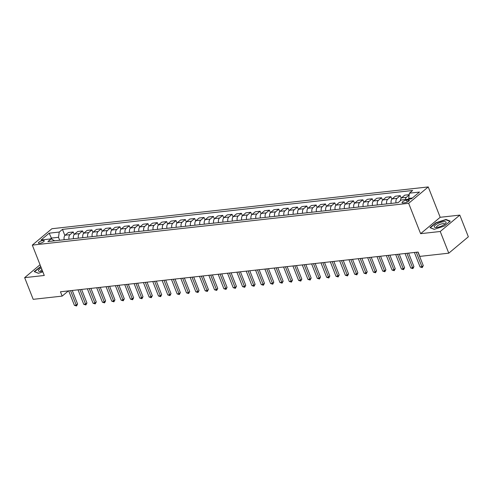 <?xml version="1.0" encoding="UTF-8"?>
<svg xmlns="http://www.w3.org/2000/svg" width="493" height="493" viewBox="0 0 493 493"><rect width="100%" height="100%" fill="white"/><g stroke="black" fill="none" stroke-linecap="round" stroke-linejoin="round"><path stroke-width="0.74" d="M39.613 243.345A3.131 0.943 -21.5 0 0 42.805 242.26A3.131 0.943 -21.5 0 0 44.216 240.781A3.131 0.943 -21.5 0 0 43.002 240.51A3.131 0.943 -21.5 0 0 39.81 241.595A3.131 0.943 -21.5 0 0 38.399 243.074A3.131 0.943 -21.5 0 0 39.613 243.345M428.232 186.933L51.888 228.727L32.31 245.113L408.66 203.319L428.232 186.933L440.187 217.29L420.615 233.676L440.237 231.494L459.809 215.108L440.187 217.29M459.809 215.108L468.35 236.794L448.778 253.18L440.237 231.494M448.778 253.18L419.814 256.397L418.107 252.059L60.448 291.782L62.155 296.114L68.391 290.895M408.155 199.992L406.509 200.176A3.032 0.912 -21.5 0 0 403.422 201.224A3.032 0.912 -21.5 0 0 402.054 202.66A3.032 0.912 -21.5 0 0 403.231 202.919L404.876 202.74A3.032 0.912 -21.5 0 0 407.964 201.686A3.032 0.912 -21.5 0 0 409.332 200.257A3.032 0.912 -21.5 0 0 408.155 199.992L408.654 201.249M412.425 197.995L408.685 198.408L409.436 193.17L412.635 190.489L62.457 229.381L64.866 235.512M409.436 193.17L419.525 192.048L411.378 198.864L401.29 199.985L398.091 202.666L47.907 241.558L51.106 238.877L41.018 239.999L49.164 233.183L59.252 232.061L62.457 229.381M40.05 264.759L24.65 277.651L33.191 299.331L62.155 296.114M24.65 277.651L44.271 275.47L32.31 245.113M420.615 233.676L408.66 203.319M51.106 238.877L54.68 240.806M51.857 239.247L51.401 238.088L50.36 238.963M408.974 199.135L408.685 198.408M59.665 240.251L58.507 237.299L51.401 238.088L49.164 233.183M405.295 199.542A3.907 2.496 -96.3 0 1 406.386 197.311L409.178 194.969M64.201 239.746A3.907 2.496 -96.3 0 1 65.175 235.204L68.373 232.523L73.229 231.987L74.215 234.471M73.543 238.711A3.907 2.496 -96.3 0 1 74.517 234.169L77.715 231.488L82.578 230.946L83.557 233.435M82.886 237.675A3.907 2.496 -96.3 0 1 83.859 233.127L87.058 230.447L91.92 229.911L92.9 232.4M92.228 236.634A3.907 2.496 -96.3 0 1 93.202 232.092L96.406 229.411L101.262 228.869L102.242 231.359M101.576 235.599A3.907 2.496 -96.3 0 1 102.544 231.051L105.748 228.376L110.605 227.834L111.584 230.323M110.919 234.563A3.907 2.496 -96.3 0 1 111.886 230.015L115.091 227.335L119.947 226.798L120.927 229.288M120.261 233.522A3.907 2.496 -96.3 0 1 121.235 228.98L124.433 226.299L129.289 225.757L130.269 228.247M129.604 232.486A3.907 2.496 -96.3 0 1 130.577 227.939L133.776 225.264L138.632 224.722L139.618 227.211M138.946 231.445A3.907 2.496 -96.3 0 1 139.92 226.903L143.118 224.223L147.98 223.686L148.96 226.17M148.288 230.41A3.907 2.496 -96.3 0 1 149.262 225.868L152.46 223.187L157.322 222.645L158.302 225.135M157.631 229.374A3.907 2.496 -96.3 0 1 158.604 224.826L161.803 222.146L166.665 221.61L167.645 224.099M166.979 228.333A3.907 2.496 -96.3 0 1 167.947 223.791L171.151 221.111L176.007 220.568L176.987 223.058M176.321 227.298A3.907 2.496 -96.3 0 1 177.289 222.75L180.493 220.075L185.35 219.533L186.329 222.023M185.664 226.256A3.907 2.496 -96.3 0 1 186.637 221.714L189.836 219.034L194.692 218.498L195.672 220.981M195.006 225.221A3.907 2.496 -96.3 0 1 195.98 220.679L199.178 217.998L204.034 217.456L205.02 219.946M204.349 224.186A3.907 2.496 -96.3 0 1 205.322 219.638L208.521 216.957L213.383 216.421L214.363 218.91M213.691 223.144A3.907 2.496 -96.3 0 1 214.665 218.602L217.863 215.922L222.725 215.379L223.705 217.869M223.033 222.109A3.907 2.496 -96.3 0 1 224.007 217.561L227.205 214.886L232.067 214.344L233.047 216.834M232.382 221.074A3.907 2.496 -96.3 0 1 233.349 216.526L236.554 213.845L241.41 213.309L242.39 215.798M241.724 220.032A3.907 2.496 -96.3 0 1 242.692 215.49L245.896 212.81L250.752 212.267L251.732 214.757M251.066 218.997A3.907 2.496 -96.3 0 1 252.04 214.449L255.238 211.774L260.094 211.232L261.074 213.722M260.409 217.955A3.907 2.496 -96.3 0 1 261.382 213.414L264.581 210.733L269.437 210.197L270.417 212.68M269.751 216.92A3.907 2.496 -96.3 0 1 270.725 212.378L273.923 209.698L278.785 209.155L279.765 211.645M279.093 215.885A3.907 2.496 -96.3 0 1 280.067 211.337L283.265 208.656L288.128 208.12L289.108 210.61M288.436 214.843A3.907 2.496 -96.3 0 1 289.409 210.301L292.608 207.621L297.47 207.078L298.45 209.568M297.784 213.808A3.907 2.496 -96.3 0 1 298.752 209.26L301.956 206.585L306.812 206.043L307.792 208.533M307.127 212.766A3.907 2.496 -96.3 0 1 308.094 208.225L311.299 205.544L316.155 205.008L317.135 207.491M316.469 211.731A3.907 2.496 -96.3 0 1 317.437 207.189L320.641 204.509L325.497 203.966L326.477 206.456M325.811 210.696A3.907 2.496 -96.3 0 1 326.785 206.148L329.983 203.467L334.839 202.931L335.819 205.421M335.154 209.654A3.907 2.496 -96.3 0 1 336.127 205.113L339.326 202.432L344.188 201.896L345.168 204.379M344.496 208.619A3.907 2.496 -96.3 0 1 345.47 204.071L348.668 201.397L353.53 200.854L354.51 203.344M353.838 207.584A3.907 2.496 -96.3 0 1 354.812 203.036L358.01 200.355L362.873 199.819L363.852 202.309M363.187 206.542A3.907 2.496 -96.3 0 1 364.154 202.001L367.359 199.32L372.215 198.778L373.195 201.267M372.529 205.507A3.907 2.496 -96.3 0 1 373.497 200.959L376.701 198.285L381.557 197.742L382.537 200.232M381.872 204.466A3.907 2.496 -96.3 0 1 382.839 199.924L386.044 197.243L390.9 196.707L391.88 199.19M391.214 203.43A3.907 2.496 -96.3 0 1 392.188 198.889L395.386 196.208L400.242 195.666L401.222 198.155M400.378 200.75A3.907 2.496 -96.3 0 1 401.53 197.847L404.728 195.166L409.221 194.667M396.07 202.888A3.907 2.496 -96.3 0 1 397.044 198.346L400.242 195.666M386.728 203.929A3.907 2.496 -96.3 0 1 387.701 199.382L390.9 196.707M377.385 204.965A3.907 2.496 -96.3 0 1 378.359 200.423L381.557 197.742M368.043 206.006A3.907 2.496 -96.3 0 1 369.017 201.458L372.215 198.778M358.701 207.042A3.907 2.496 -96.3 0 1 359.668 202.5L362.873 199.819M349.358 208.077A3.907 2.496 -96.3 0 1 350.326 203.535L353.53 200.854M340.01 209.118A3.907 2.496 -96.3 0 1 340.983 204.57L344.188 201.896M330.667 210.154A3.907 2.496 -96.3 0 1 331.641 205.612L334.839 202.931M321.325 211.195A3.907 2.496 -96.3 0 1 322.299 206.647L325.497 203.966M311.983 212.23A3.907 2.496 -96.3 0 1 312.956 207.682L316.155 205.008M302.64 213.266A3.907 2.496 -96.3 0 1 303.614 208.724L306.812 206.043M293.298 214.307A3.907 2.496 -96.3 0 1 294.266 209.759L297.47 207.078M283.956 215.342A3.907 2.496 -96.3 0 1 284.923 210.801L288.128 208.12M274.613 216.378A3.907 2.496 -96.3 0 1 275.581 211.836L278.785 209.155M265.265 217.419A3.907 2.496 -96.3 0 1 266.238 212.871L269.437 210.197M255.922 218.454A3.907 2.496 -96.3 0 1 256.896 213.913L260.094 211.232M246.58 219.496A3.907 2.496 -96.3 0 1 247.554 214.948L250.752 212.267M237.238 220.531A3.907 2.496 -96.3 0 1 238.211 215.983L241.41 213.309M227.895 221.567A3.907 2.496 -96.3 0 1 228.869 217.025L232.067 214.344M218.553 222.608A3.907 2.496 -96.3 0 1 219.521 218.06L222.725 215.379M209.211 223.643A3.907 2.496 -96.3 0 1 210.178 219.102L213.383 216.421M199.862 224.685A3.907 2.496 -96.3 0 1 200.836 220.137L204.034 217.456M190.52 225.72A3.907 2.496 -96.3 0 1 191.494 221.172L194.692 218.498M181.177 226.755A3.907 2.496 -96.3 0 1 182.151 222.214L185.35 219.533M171.835 227.797A3.907 2.496 -96.3 0 1 172.809 223.249L176.007 220.568M162.493 228.832A3.907 2.496 -96.3 0 1 163.466 224.29L166.665 221.61M153.15 229.867A3.907 2.496 -96.3 0 1 154.118 225.326L157.322 222.645M143.808 230.909A3.907 2.496 -96.3 0 1 144.776 226.361L147.98 223.686M134.46 231.944A3.907 2.496 -96.3 0 1 135.433 227.402L138.632 224.722M125.117 232.986A3.907 2.496 -96.3 0 1 126.091 228.438L129.289 225.757M115.775 234.021A3.907 2.496 -96.3 0 1 116.749 229.473L119.947 226.798M106.433 235.056A3.907 2.496 -96.3 0 1 107.406 230.514L110.605 227.834M97.09 236.098A3.907 2.496 -96.3 0 1 98.064 231.55L101.262 228.869M87.748 237.133A3.907 2.496 -96.3 0 1 88.715 232.591L91.92 229.911M78.405 238.174A3.907 2.496 -96.3 0 1 79.373 233.627L82.578 230.946M69.057 239.21A3.907 2.496 -96.3 0 1 70.031 234.662L73.229 231.987M59.252 232.061L58.507 237.299M446.011 219.465L435.855 222.737L429.958 227.667L434.222 229.337L444.384 226.065L450.282 221.135L446.011 219.465L446.183 219.909M40.728 266.479L34.177 271.625L38.448 273.295L42.854 271.871M416.258 252.262L421.959 266.731L420.091 266.941L414.391 252.471M417.947 252.077L423.284 265.628L421.959 266.731L422.242 267.594L420.091 266.941M423.284 265.628L422.242 267.594M406.916 253.303L412.616 267.773L410.749 267.976L405.049 253.507M408.605 253.112L413.941 266.664L412.616 267.773L412.9 268.63L410.749 267.976M413.941 266.664L412.9 268.63M397.574 254.339L403.274 268.808L401.407 269.018L395.706 254.548M399.262 254.154L404.599 267.699L403.274 268.808L403.557 269.665L401.407 269.018M404.599 267.699L403.557 269.665M388.231 255.374L393.932 269.85L392.064 270.053L386.364 255.584M389.914 255.189L395.257 268.74L393.932 269.85L394.209 270.706L392.064 270.053M395.257 268.74L394.209 270.706M378.889 256.415L384.589 270.885L382.722 271.095L377.022 256.619M380.571 256.224L385.908 269.776L384.589 270.885L384.867 271.742L382.722 271.095M385.908 269.776L384.867 271.742M434.259 226.484A6.354 1.91 -21.5 0 0 435.615 227.495A6.354 1.91 -21.5 0 0 445.524 223.594A6.354 1.91 -21.5 0 0 446.116 222.67A6.354 1.91 -21.5 0 0 440.736 222.355A6.354 1.91 -21.5 0 0 434.259 226.484M444.631 224.364A4.351 1.306 -21.5 0 0 444.649 224.297A4.351 1.306 -21.5 0 0 444.637 224.007A4.351 1.306 -21.5 0 0 440.539 224.223A4.351 1.306 -21.5 0 0 436.533 226.909A4.351 1.306 -21.5 0 0 436.545 227.193A4.351 1.306 -21.5 0 0 436.792 227.452M434.333 229.3L430.34 227.741L436.052 222.959L445.9 219.792L449.973 221.388M41.289 267.896A6.354 1.91 -21.5 0 0 39.841 271.452A6.354 1.91 -21.5 0 0 40.968 271.409A6.354 1.91 -21.5 0 0 42.558 271.119M41.948 269.579A4.351 1.306 -21.5 0 0 40.765 271.15A4.351 1.306 -21.5 0 0 41.011 271.403M38.553 273.258L34.565 271.698L40.833 266.738M369.547 257.451L375.247 271.92L373.374 272.13L367.673 257.66M371.229 257.266L376.566 270.817L375.247 271.92L375.524 272.777L373.374 272.13M376.566 270.817L375.524 272.777M360.204 258.486L365.905 272.962L364.031 273.165L358.331 258.696M361.887 258.301L367.223 271.853L365.905 272.962L366.182 273.818L364.031 273.165M367.223 271.853L366.182 273.818M350.856 259.528L356.556 273.997L354.689 274.207L348.989 259.731M352.544 259.336L357.881 272.888L356.556 273.997L356.84 274.854L354.689 274.207M357.881 272.888L356.84 274.854M341.513 260.563L347.214 275.032L345.346 275.242L339.646 260.772M343.202 260.378L348.539 273.929L347.214 275.032L347.497 275.895L345.346 275.242M348.539 273.929L347.497 275.895M332.171 261.604L337.871 276.074L336.004 276.277L330.304 261.808M333.86 261.413L339.196 274.965L337.871 276.074L338.155 276.93L336.004 276.277M339.196 274.965L338.155 276.93M322.829 262.64L328.529 277.109L326.662 277.319L320.961 262.849M324.511 262.455L329.854 276.006L328.529 277.109L328.806 277.966L326.662 277.319M329.854 276.006L328.806 277.966M313.486 263.675L319.187 278.151L317.319 278.354L311.619 263.884M315.169 263.49L320.505 277.041L319.187 278.151L319.464 279.007L317.319 278.354M320.505 277.041L319.464 279.007M304.144 264.716L309.844 279.186L307.971 279.395L302.271 264.92M305.826 264.525L311.163 278.077L309.844 279.186L310.122 280.042L307.971 279.395M311.163 278.077L310.122 280.042M294.802 265.752L300.502 280.221L298.629 280.431L292.928 265.961M296.484 265.567L301.821 279.118L300.502 280.221L300.779 281.084L298.629 280.431M301.821 279.118L300.779 281.084M285.453 266.793L291.153 281.263L289.286 281.466L283.586 266.996M287.142 266.602L292.478 280.153L291.153 281.263L291.437 282.119L289.286 281.466M292.478 280.153L291.437 282.119M276.111 267.828L281.811 282.298L279.944 282.507L274.244 268.038M277.799 267.644L283.136 281.189L281.811 282.298L282.095 283.155L279.944 282.507M283.136 281.189L282.095 283.155M266.768 268.864L272.469 283.333L270.602 283.543L264.901 269.073M268.457 268.679L273.794 282.23L272.469 283.333L272.752 284.196L270.602 283.543M273.794 282.23L272.752 284.196M257.426 269.905L263.126 284.375L261.259 284.584L255.559 270.109M259.108 269.714L264.451 283.265L263.126 284.375L263.404 285.231L261.259 284.584M264.451 283.265L263.404 285.231M248.084 270.94L253.784 285.41L251.917 285.62L246.217 271.15M249.766 270.756L255.103 284.307L253.784 285.41L254.061 286.267L251.917 285.62M255.103 284.307L254.061 286.267M238.741 271.976L244.442 286.451L242.574 286.655L236.874 272.185M240.424 271.791L245.76 285.342L244.442 286.451L244.719 287.308L242.574 286.655M245.76 285.342L244.719 287.308M229.399 273.017L235.099 287.487L233.226 287.696L227.526 273.221M231.081 272.826L236.418 286.378L235.099 287.487L235.377 288.343L233.226 287.696M236.418 286.378L235.377 288.343M220.051 274.053L225.751 288.522L223.884 288.732L218.183 274.262M221.739 273.868L227.076 287.419L225.751 288.522L226.034 289.385L223.884 288.732M227.076 287.419L226.034 289.385M210.708 275.094L216.409 289.564L214.541 289.767L208.841 275.297M212.397 274.903L217.733 288.454L216.409 289.564L216.692 290.42L214.541 289.767M217.733 288.454L216.692 290.42M201.366 276.129L207.066 290.599L205.199 290.808L199.499 276.339M203.054 275.944L208.391 289.496L207.066 290.599L207.35 291.455L205.199 290.808M208.391 289.496L207.35 291.455M192.024 277.165L197.724 291.64L195.857 291.844L190.156 277.374M193.706 276.98L199.049 290.531L197.724 291.64L198.007 292.497L195.857 291.844M199.049 290.531L198.007 292.497M182.681 278.206L188.381 292.676L186.514 292.885L180.814 278.409M184.364 278.015L189.706 291.566L188.381 292.676L188.659 293.532L186.514 292.885M189.706 291.566L188.659 293.532M173.339 279.241L179.039 293.711L177.172 293.92L171.472 279.451M175.021 279.056L180.358 292.608L179.039 293.711L179.316 294.574L177.172 293.92M180.358 292.608L179.316 294.574M163.996 280.277L169.697 294.752L167.823 294.956L162.123 280.486M165.679 280.092L171.016 293.643L169.697 294.752L169.974 295.609L167.823 294.956M171.016 293.643L169.974 295.609M154.648 281.318L160.348 295.788L158.481 295.997L152.781 281.528M156.336 281.133L161.673 294.678L160.348 295.788L160.632 296.644L158.481 295.997M161.673 294.678L160.632 296.644M145.306 282.353L151.006 296.823L149.139 297.032L143.438 282.563M146.994 282.169L152.331 295.72L151.006 296.823L151.289 297.686L149.139 297.032M152.331 295.72L151.289 297.686M135.963 283.395L141.664 297.864L139.796 298.074L134.096 283.598M137.652 283.204L142.988 296.755L141.664 297.864L141.947 298.721L139.796 298.074M142.988 296.755L141.947 298.721M126.621 284.43L132.321 298.9L130.454 299.109L124.754 284.64M128.303 284.245L133.646 297.797L132.321 298.9L132.605 299.756L130.454 299.109M133.646 297.797L132.605 299.756M117.279 285.465L122.979 299.941L121.112 300.145L115.411 285.675M118.961 285.281L124.304 298.832L122.979 299.941L123.256 300.798L121.112 300.145M124.304 298.832L123.256 300.798M107.936 286.507L113.636 300.976L111.769 301.186L106.069 286.71M109.619 286.316L114.955 299.867L113.636 300.976L113.914 301.833L111.769 301.186M114.955 299.867L113.914 301.833M98.594 287.542L104.294 302.012L102.421 302.221L96.72 287.752M100.276 287.357L105.613 300.909L104.294 302.012L104.571 302.875L102.421 302.221M105.613 300.909L104.571 302.875M89.251 288.584L94.952 303.053L93.078 303.257L87.378 288.787M90.934 288.393L96.271 301.944L94.952 303.053L95.229 303.91L93.078 303.257M96.271 301.944L95.229 303.91M79.903 289.619L85.603 304.089L83.736 304.298L78.036 289.829M81.591 289.434L86.928 302.985L85.603 304.089L85.887 304.945L83.736 304.298M86.928 302.985L85.887 304.945M70.561 290.654L76.261 305.13L74.394 305.333L68.693 290.864M72.249 290.469L77.586 304.021L76.261 305.13L76.544 305.987L74.394 305.333M77.586 304.021L76.544 305.987M401.53 197.847L406.386 197.311M392.188 198.889L397.044 198.346M382.839 199.924L387.701 199.382M373.497 200.959L378.359 200.423M364.154 202.001L369.017 201.458M354.812 203.036L359.668 202.5M345.47 204.071L350.326 203.535M336.127 205.113L340.983 204.57M326.785 206.148L331.641 205.612M317.437 207.189L322.299 206.647M308.094 208.225L312.956 207.682M298.752 209.26L303.614 208.724M289.409 210.301L294.266 209.759M280.067 211.337L284.923 210.801M270.725 212.378L275.581 211.836M261.382 213.414L266.238 212.871M252.04 214.449L256.896 213.913M242.692 215.49L247.554 214.948M233.349 216.526L238.211 215.983M224.007 217.561L228.869 217.025M214.665 218.602L219.521 218.06M205.322 219.638L210.178 219.102M195.98 220.679L200.836 220.137M186.637 221.714L191.494 221.172M177.289 222.75L182.151 222.214M167.947 223.791L172.809 223.249M158.604 224.826L163.466 224.29M149.262 225.868L154.118 225.326M139.92 226.903L144.776 226.361M130.577 227.939L135.433 227.402M121.235 228.98L126.091 228.438M111.886 230.015L116.749 229.473M102.544 231.051L107.406 230.514M93.202 232.092L98.064 231.55M83.859 233.127L88.715 232.591M74.517 234.169L79.373 233.627M65.175 235.204L70.031 234.662M407.249 202.044L406.509 200.176"/></g></svg>
